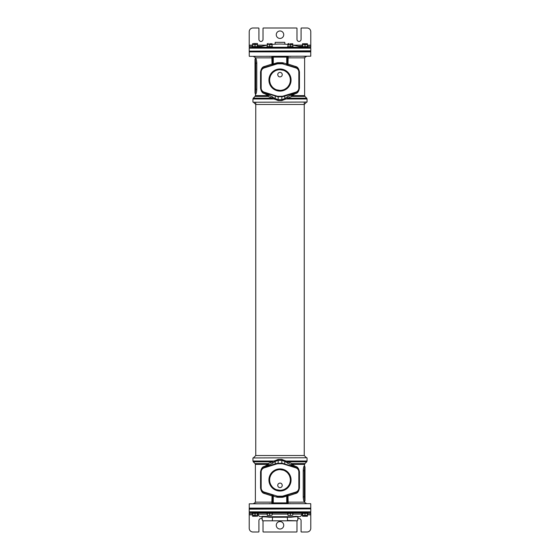 <?xml version="1.0" encoding="UTF-8"?>
<svg xmlns="http://www.w3.org/2000/svg" width="560" height="560" viewBox="0 0 560 560"><rect width="100%" height="100%" fill="white"/><g stroke="black" fill="none" stroke-linecap="round" stroke-linejoin="round"><path stroke-width="0.84" d="M287.623 463.351A1.12 0.672 -63.9 0 1 288.106 461.818L306.719 461.818L304.948 463.589L291.942 463.589L281.792 459.396L278.208 459.396L268.058 463.589A1.12 0.763 -111.5 0 1 268.394 465.122L265.664 466.774L276.766 463.421L281.869 463.211L294.336 466.774L284.746 461.377L281.869 460.369L278.138 460.369L275.254 461.377L272.377 463.351L268.394 465.122A1.12 0.462 -123.2 0 0 268.212 464.38L264.481 466.396C262.472 466.69 261.163 468.545 260.554 471.954L260.554 487.963C261.114 491.33 262.423 493.178 264.481 493.521L272.034 495.957L271.796 503.65A0.749 0.749 0 0 0 272.538 502.901L272.538 495.957L272.034 495.957L272.013 494.893A0.749 0.749 180 0 1 272.538 495.607L273.287 496.062L273.273 495.278M252.952 457.947L306.859 457.765L252.952 457.947L252.952 461.027L274.316 461.027L274.799 461.769M307.048 457.947L307.048 461.027L285.684 461.027L285.201 461.769M288.211 503.65A0.749 0.749 0 0 1 287.462 502.901A0.749 0.749 180 0 0 288.211 503.65L287.966 495.957L295.519 493.521C297.535 493.227 298.844 491.372 299.446 487.963L299.446 471.954C298.886 468.587 297.577 466.739 295.519 466.396L291.788 464.38A1.12 0.539 90 0 1 291.942 463.589A1.12 0.763 -68.5 0 0 291.606 465.122A1.12 0.462 -56.8 0 1 291.788 464.38L304.619 464.38L304.36 465.878C303.8 466.144 303.422 467.761 303.212 470.722L303.212 496.839C303.429 499.835 303.814 501.452 304.36 501.69A1.12 1.106 90 0 1 304.738 500.85L304.255 496.839L304.997 496.839L304.997 500.29A0.749 0.742 180 0 1 304.738 500.85M255.052 463.589L255.381 464.38L268.212 464.38A1.12 0.539 -90 0 0 268.058 463.589L255.052 463.589L253.281 461.818L271.894 461.818A1.12 0.672 -116.1 0 1 272.377 463.351M274.757 460.635L275.254 461.377L275.254 463.82A1.12 0.826 72.9 0 1 274.869 464.149M278.208 459.396L278.138 463.358A4.704 4.704 0 0 0 276.752 463.568L278.138 463.358L278.138 463.729A4.326 4.326 0 0 0 276.857 463.925L264.215 467.824A4.326 4.326 0 0 0 261.163 471.954L261.163 487.963A4.326 4.326 0 0 0 264.215 492.093L276.857 495.992A4.326 4.326 0 0 0 278.138 496.188L281.869 496.188A4.326 4.326 0 0 0 283.143 495.992L295.785 492.093A4.326 4.326 0 0 0 298.837 487.963L298.837 471.954A4.326 4.326 0 0 0 295.785 467.824L283.143 463.925A4.326 4.326 0 0 0 281.869 463.729L278.138 463.729M281.792 459.396L281.869 463.358L283.724 463.715M285.243 460.635L284.746 461.377L284.746 463.82A1.12 0.826 107.1 0 0 285.131 464.149M293.517 466.732L294.728 467.103A1.12 0.826 107.1 0 1 294.336 466.774A1.12 0.595 -61.1 0 1 294.399 466.032A1.12 0.637 107.1 0 0 294.728 467.103L295.701 467.404M299.173 488.565L299.215 471.954A4.704 4.704 0 0 0 295.897 467.467L294.728 467.103M284.207 463.862L284.683 464.009M296.261 467.593L283.248 463.568A4.704 4.704 0 0 0 281.869 463.358L278.138 463.358M299.446 471.954L299.173 471.324M299.033 470.68L298.9 470.26M298.837 470.113L298.396 469.308M297.878 468.678L295.897 467.467L295.785 467.824M295.519 466.396A1.12 0.686 -72.9 0 0 295.897 467.467M303.24 497.756L303.212 496.839L304.255 496.839L304.255 470.722L304.738 466.718A1.12 1.106 -90 0 1 304.36 465.878M287.462 495.957L287.966 495.957L287.987 494.893A0.749 0.749 0 0 0 287.462 495.607L287.462 502.901L287.462 495.607A0.749 0.749 -107.1 0 1 287.987 494.893L289.688 494.368M269.269 503.65L270.753 503.65M255.577 503.65L256.193 503.65L255.577 503.65M303.807 503.65L304.423 503.65L303.807 503.65M289.247 503.65L290.731 503.65M249.249 503.804L310.59 503.65L249.249 503.804L249.249 508.123L310.751 508.123L310.373 508.494M277.732 485.366C277.865 483.994 278.621 483.231 280 483.098C281.218 483.056 281.974 483.812 282.268 485.366C282.135 486.745 281.379 487.501 280 487.641C278.621 487.501 277.865 486.745 277.732 485.366M270.2 483.287L270.599 484.302M270.942 484.967L271.985 486.514M273.294 487.844L274.827 488.922M276.493 489.699L280 490.308M278.236 469.756L276.493 470.218M274.827 470.995L273.294 472.073M271.985 473.403L270.942 474.95M270.62 475.587L270.193 476.637M290.213 478.247L289.758 476.511M289.002 474.852L287.952 473.333M286.65 472.024L285.124 470.967M283.472 470.204L280 469.609M281.743 490.161L283.479 489.713M285.124 488.95L286.65 487.893M287.952 486.584L289.009 485.065M289.758 483.406L290.213 481.67M269.661 479.416L269.647 479.962A10.353 10.353 0 0 1 280 469.609A10.353 10.353 0 0 1 290.353 479.962A10.353 10.353 0 0 1 280 490.308A10.353 10.353 0 0 1 269.647 479.962L269.703 481.019M269.703 478.898L269.661 479.409M290.752 479.962A10.752 10.752 0 0 1 280 490.707A10.752 10.752 0 0 1 269.248 479.962A10.752 10.752 0 0 1 280 469.21A10.752 10.752 0 0 1 290.752 479.962M268.933 479.962A11.067 11.067 0 0 0 280 491.022A11.067 11.067 0 0 0 291.067 479.962A11.067 11.067 0 0 0 280 468.895A11.067 11.067 0 0 0 268.933 479.962M295.519 493.521A1.12 0.686 72.9 0 1 295.897 492.45L296.212 492.345M298.676 490.147L298.872 489.713M291.347 493.857L292.964 493.36M294.49 492.884L295.897 492.45A4.704 4.704 0 0 0 299.215 487.963L298.837 487.963M286.727 495.278L286.713 496.062L287.462 495.607A0.749 0.749 -107.1 0 1 287.987 494.893L287.938 494.907M264.481 493.521A1.12 0.686 107.1 0 0 264.103 492.45L265.503 492.884M267.036 493.353L268.653 493.857M270.312 494.368L272.013 494.893A0.749 0.749 0 0 1 272.538 495.607L272.538 502.901L286.713 502.901L286.713 496.062L283.472 497.063A5.446 5.446 0 0 1 281.869 497.308L278.138 497.308A5.446 5.446 0 0 1 276.528 497.063L273.287 496.062L273.287 503.65M260.827 471.352L260.834 488.593M260.967 489.237L261.107 489.657M261.163 489.804L261.604 490.609M262.122 491.239L262.717 491.757M263.739 492.324L273.504 495.348M264.481 466.396A1.12 0.686 -107.1 0 1 264.103 467.467L263.788 467.572M261.324 469.77L261.128 470.204M265.636 466.991L265.272 467.103A1.12 0.826 72.9 0 0 265.664 466.774A1.12 0.595 -118.9 0 0 265.601 466.032A1.12 0.637 -107.1 0 1 265.272 467.103L264.103 467.467A4.704 4.704 0 0 0 260.785 471.954L261.163 471.954M264.439 467.362L264.215 467.824M276.269 463.715L265.272 467.103M275.324 464.009L275.793 463.862M260.554 487.963L260.785 487.963A4.704 4.704 0 0 0 264.103 492.45L264.215 492.093M273.112 495.229L272.741 495.117M276.857 495.992L276.752 496.349A4.704 4.704 0 0 0 278.138 496.559L281.869 496.559A4.704 4.704 0 0 0 283.248 496.349L295.897 492.45L295.785 492.093M287.259 495.117L286.888 495.229M286.496 495.348L283.248 496.349L283.143 495.992M303.212 470.722L304.997 470.722L304.997 467.278L304.997 499.114M304.619 465.878L304.997 467.278A0.749 0.742 180 0 0 304.738 466.718M272.377 96.649A1.12 0.672 116.1 0 1 271.894 98.182L253.281 98.182L255.052 96.411L268.058 96.411L278.208 100.604L281.792 100.604L291.942 96.411A1.12 0.763 68.5 0 1 291.606 94.878L294.336 93.226L283.234 96.579L278.138 96.789L265.664 93.226L275.254 98.623L278.138 99.631L281.869 99.631L284.746 98.623L287.623 96.649L291.606 94.878A1.12 0.462 56.8 0 0 291.788 95.62L295.519 93.604C297.535 93.31 298.844 91.455 299.446 88.046L299.446 72.037C298.886 68.67 297.577 66.822 295.519 66.479L287.966 64.043L288.211 56.35A0.749 0.749 0 0 0 287.462 57.099L287.462 64.043L287.966 64.043L287.987 65.107A0.749 0.749 0 0 1 287.462 64.393L286.713 63.938L286.727 64.722M307.048 102.053L253.141 102.235L307.048 102.053L307.048 98.973L285.684 98.973L285.201 98.231M252.952 102.053L252.952 98.973L274.316 98.973L274.799 98.231M271.796 56.35A0.749 0.749 0 0 1 272.538 57.099A0.749 0.749 0 0 0 271.796 56.35L272.034 64.043L264.481 66.479C262.472 66.773 261.163 68.628 260.554 72.037L260.554 88.046C261.114 91.413 262.423 93.261 264.481 93.604L268.212 95.62A1.12 0.539 -90 0 1 268.058 96.411A1.12 0.763 111.5 0 0 268.394 94.878A1.12 0.462 123.2 0 1 268.212 95.62L255.381 95.62L255.64 94.122C256.2 93.856 256.578 92.239 256.788 89.278L256.788 63.161C256.571 60.165 256.186 58.548 255.64 58.31A1.12 1.106 -90 0 1 255.262 59.15L255.745 63.161L255.003 63.161L255.003 59.71A0.749 0.742 0 0 1 255.262 59.15M304.948 96.411L304.619 95.62L291.788 95.62A1.12 0.539 90 0 0 291.942 96.411L304.948 96.411L306.719 98.182L288.106 98.182A1.12 0.672 63.9 0 1 287.623 96.649M285.243 99.365L284.746 98.623L284.746 96.18A1.12 0.826 -107.1 0 1 285.131 95.851M281.792 100.604L281.869 96.642A4.704 4.704 0 0 0 283.248 96.432L281.869 96.642L281.869 96.271A4.326 4.326 0 0 0 283.143 96.075L295.785 92.176A4.326 4.326 0 0 0 298.837 88.046L298.837 72.037A4.326 4.326 0 0 0 295.785 67.907L283.143 64.008A4.326 4.326 0 0 0 281.869 63.812L278.138 63.812A4.326 4.326 0 0 0 276.857 64.008L264.215 67.907A4.326 4.326 0 0 0 261.163 72.037L261.163 88.046A4.326 4.326 0 0 0 264.215 92.176L276.857 96.075A4.326 4.326 0 0 0 278.138 96.271L281.869 96.271M278.208 100.604L278.138 96.642L276.276 96.285M274.757 99.365L275.254 98.623L275.254 96.18A1.12 0.826 -72.9 0 0 274.869 95.851M266.483 93.268L265.272 92.897A1.12 0.826 -72.9 0 1 265.664 93.226A1.12 0.595 118.9 0 1 265.601 93.968A1.12 0.637 -72.9 0 0 265.272 92.897L264.299 92.596M260.827 71.435L260.785 88.046A4.704 4.704 0 0 0 264.103 92.533L265.272 92.897M275.793 96.138L275.324 95.991M263.739 92.407L276.752 96.432A4.704 4.704 0 0 0 278.138 96.642L281.869 96.642M260.554 88.046L260.827 88.641M261.163 89.887L261.604 90.692M262.122 91.322L264.103 92.533L264.215 92.176M264.481 93.604A1.12 0.686 107.1 0 0 264.103 92.533M256.76 62.244L256.788 63.161L255.745 63.161L255.745 89.278L255.262 93.282A1.12 1.106 90 0 1 255.64 94.122M272.538 64.043L272.034 64.043L272.013 65.107A0.749 0.749 0 0 0 272.538 64.393L272.538 57.099L272.538 64.393A0.749 0.749 72.9 0 1 272.013 65.107L270.312 65.632M290.731 56.35L289.247 56.35M304.423 56.35L303.807 56.35L304.423 56.35M256.193 56.35L255.577 56.35L256.193 56.35M270.753 56.35L269.269 56.35M310.751 56.196L249.41 56.35L310.751 56.196L310.751 51.877L249.249 51.877L249.627 51.506M282.268 74.634C282.135 76.006 281.379 76.769 280 76.902C278.782 76.944 278.026 76.188 277.732 74.634C277.865 73.255 278.621 72.499 280 72.359C281.379 72.499 282.135 73.255 282.268 74.634M289.807 76.713L289.401 75.698M289.058 75.033L288.015 73.486M286.706 72.156L285.173 71.078M283.507 70.301L280 69.692M281.764 90.244L283.514 89.782M285.18 89.005L286.706 87.927M288.015 86.597L289.065 85.05M289.38 84.413L289.807 83.363M269.794 81.753L270.242 83.489M270.998 85.148L272.048 86.667M273.35 87.976L274.876 89.033M276.528 89.796L280 90.391M278.257 69.839L276.528 70.287M274.876 71.05L273.35 72.107M272.048 73.416L270.998 74.935M270.242 76.594L269.787 78.33M290.339 80.584L290.353 80.038A10.353 10.353 0 0 1 280 90.391A10.353 10.353 0 0 1 269.647 80.038A10.353 10.353 0 0 1 280 69.692A10.353 10.353 0 0 1 290.353 80.038L290.297 78.981M290.297 81.102L290.339 80.591M269.248 80.038A10.752 10.752 0 0 1 280 69.293A10.752 10.752 0 0 1 290.752 80.038A10.752 10.752 0 0 1 280 90.79A10.752 10.752 0 0 1 269.248 80.038M291.067 80.038A11.067 11.067 0 0 0 280 68.978A11.067 11.067 0 0 0 268.933 80.038A11.067 11.067 0 0 0 280 91.105A11.067 11.067 0 0 0 291.067 80.038M264.481 66.479A1.12 0.686 -107.1 0 1 264.103 67.55L263.788 67.655M261.324 69.853L261.128 70.287M268.653 66.143L267.036 66.64M265.51 67.116L264.103 67.55A4.704 4.704 0 0 0 260.785 72.037L261.163 72.037M273.273 64.722L273.287 63.938L272.538 64.393A0.749 0.749 72.9 0 1 272.013 65.107L272.062 65.093M295.519 66.479A1.12 0.686 -72.9 0 0 295.897 67.55L294.497 67.116M292.964 66.647L291.347 66.143M289.688 65.632L287.987 65.107A0.749 0.749 0 0 1 287.462 64.393L287.462 57.099L273.287 57.099L273.287 63.938L276.528 62.937A5.446 5.446 0 0 1 278.138 62.692L281.869 62.692A5.446 5.446 0 0 1 283.472 62.937L286.713 63.938L286.713 56.35M299.173 88.648L299.173 71.407M299.033 70.763L298.9 70.343M298.837 70.196L298.396 69.391M297.878 68.761L297.283 68.243M296.261 67.676L286.496 64.652M295.519 93.604A1.12 0.686 72.9 0 1 295.897 92.533L296.212 92.428M298.676 90.23L298.872 89.796M294.364 93.009L294.728 92.897A1.12 0.826 -107.1 0 0 294.336 93.226A1.12 0.595 61.1 0 0 294.399 93.968A1.12 0.637 72.9 0 1 294.728 92.897L295.897 92.533A4.704 4.704 0 0 0 299.215 88.046L298.837 88.046M295.561 92.638L295.785 92.176M283.731 96.285L294.728 92.897M284.676 95.991L284.207 96.138M299.446 72.037L299.215 72.037A4.704 4.704 0 0 0 295.897 67.55L295.785 67.907M286.888 64.771L287.259 64.883M283.143 64.008L283.248 63.651A4.704 4.704 0 0 0 281.869 63.441L278.138 63.441A4.704 4.704 0 0 0 276.752 63.651L264.103 67.55L264.215 67.907M272.741 64.883L273.112 64.771M273.504 64.652L276.752 63.651L276.857 64.008M256.788 89.278L255.003 89.278L255.003 92.722L255.003 60.886M255.381 94.122L255.003 92.722A0.749 0.742 -0 0 0 255.262 93.282M255.752 102.235L255.752 455.525L304.248 455.525L304.248 102.235M253.512 102.235L255.752 104.475L304.248 104.475L306.488 102.235M310.779 508.872L249.221 508.872L249.221 508.494L310.779 508.494L310.779 508.872M310.779 51.506L249.221 51.506L249.221 51.128L310.779 51.128L310.779 51.506M310.478 508.872L249.221 509.166L249.221 511.854L249.97 512.603L280 512.603L249.221 512.603L249.221 528.269A3.731 3.731 0 0 0 252.952 532L258.552 532A0.371 0.371 0 0 0 258.923 531.629L258.923 520.625A2.051 2.051 0 0 1 262.318 519.071M310.779 512.603L310.779 513.723L310.779 512.603L280 512.603L310.03 512.603L310.779 511.854L249.221 511.854M287.665 520.807L262.703 520.807L297.297 520.807L287.539 520.492L287.245 516.705L291.074 516.705L268.933 516.705L272.755 516.705L272.531 517.237L291.025 517.237L295.855 516.719C297.339 516.733 297.927 516.908 297.626 517.237M291.025 517.237L291.074 516.705L296.023 516.278L299.215 516.705C300.797 516.551 301.672 515.676 301.826 514.094L292.782 514.094M262.388 520.492L261.828 516.705L263.403 516.705M263.949 516.705L265.097 516.705M298.172 516.705L296.597 516.705L298.172 516.705L297.612 520.492M261.828 516.705C260.337 516.152 266.651 516.39 268.933 516.705L268.975 517.237L272.531 517.237L272.335 520.807M262.374 517.237C260.589 516.565 266.7 516.852 268.975 517.237M249.522 51.128L310.779 50.834L310.779 48.146L249.221 48.146L249.97 47.397L310.03 47.397L310.779 48.146M307.79 47.397L280 47.397M284.774 42.343L275.226 42.343L284.774 42.343L284.942 44.205M297.682 519.071A2.051 2.051 0 0 1 301.077 520.625L301.077 531.629A0.371 0.371 0 0 0 301.448 532L307.048 532A3.731 3.731 0 0 0 310.779 528.269L310.779 513.723L307.412 513.723M263.025 520.807L263.025 531.629A0.371 0.371 0 0 0 263.396 532L296.604 532A0.371 0.371 0 0 0 296.975 531.629L296.975 520.807M283.731 525.287A3.731 3.731 0 0 1 280 529.018A3.731 3.731 0 0 1 276.269 525.287A3.731 3.731 0 0 1 280 521.556A3.731 3.731 0 0 1 283.731 525.287M302.561 513.723L301.826 513.723M252.609 513.723L249.221 513.723M258.174 513.723L257.46 513.723M252.588 45.164L249.221 45.164L249.221 47.397L249.221 31.731A3.731 3.731 90 0 1 252.952 28L258.545 28A0.371 0.371 90 0 1 258.923 28.371L258.923 39.375A2.051 2.051 -90 0 0 260.974 41.433A2.051 2.051 -90 0 0 263.025 39.375L263.025 28.371A0.371 0.371 90 0 1 263.396 28L296.597 28A0.371 0.371 90 0 1 296.975 28.371L296.975 39.375A2.051 2.051 90 0 0 299.026 41.433A2.051 2.051 90 0 0 301.077 39.375L301.077 28.371A0.371 0.371 90 0 1 301.448 28L307.048 28A3.731 3.731 90 0 1 310.779 31.731L310.779 47.397M276.269 34.713A3.731 3.731 -90 0 1 280 30.982A3.731 3.731 -90 0 1 283.731 34.713A3.731 3.731 -90 0 1 280 38.444A3.731 3.731 -90 0 1 276.269 34.713M257.439 46.277L261.863 46.277M249.221 46.277L252.588 46.277M307.433 46.277L310.779 46.277M298.137 46.277L302.582 46.277M307.727 514.43L307.727 513.723L307.412 514.43M304.99 515.361L304.99 516.264L302.561 516.264L302.225 513.723M257.775 514.43L257.46 516.264L252.609 516.264L257.46 516.264M252.609 514.43L252.273 513.723M307.727 513.31L302.225 513.31L302.225 512.603L307.727 512.603L307.727 513.31L307.727 512.603M293.09 513.31L293.09 512.603L293.09 513.31L287.595 513.31L287.595 512.603M272.398 513.31L272.398 512.603L272.398 513.31L266.896 513.31L266.896 512.603M257.768 513.31L257.768 512.603L257.768 513.31L252.273 513.31L252.273 512.603M307.727 45.57L307.727 46.277L307.433 45.57M302.225 46.277L302.561 43.736L307.412 43.736L302.561 43.736M257.768 45.57L257.768 46.277L257.439 45.57M252.273 46.277L252.588 45.57M257.754 47.397L252.252 47.397L252.252 46.69L257.754 46.69L257.754 47.397L257.754 46.69M272.391 46.69L272.391 47.397L272.391 46.69L266.889 46.69L266.889 47.397M293.104 46.69L293.104 47.397L293.104 46.69L287.602 46.69L287.602 47.397M307.748 47.397L302.246 47.397L302.246 46.69L307.748 46.69L307.748 47.397L307.748 46.69M307.412 513.31L307.412 516.264L304.99 516.264M302.561 516.264L307.412 516.264M305.431 503.482L306.236 503.237L305.088 503.237M255.031 515.361L255.031 516.264M257.46 513.31L255.031 513.422L255.031 515.144L252.609 515.144L252.609 516.264M254.569 503.482L253.54 503.65M254.912 503.237L253.54 503.482M304.99 44.639L304.99 43.736M307.412 44.639L307.412 43.736M305.431 56.518L306.481 56.35M305.088 56.763L306.481 56.518M290.353 44.639L290.353 43.736L292.782 43.736L290.353 43.736M287.938 46.69L290.36 46.578L290.36 44.856L292.789 44.856L292.782 43.736M287.931 44.464L287.931 43.736L289.142 43.519L287.931 43.736M269.661 44.639L269.661 43.736L272.083 43.736L269.661 43.736M272.083 44.464L272.083 43.736M267.225 46.69L267.239 43.736L268.45 43.519L267.239 43.736M257.46 45.57L257.46 43.519L256.242 43.519L257.46 43.736M255.031 44.639L255.031 43.736L256.242 43.519L253.82 43.519L255.031 43.736M252.588 46.69L252.609 43.736L253.82 43.519L252.609 43.736M254.569 56.518L253.785 56.763L254.912 56.763M302.561 513.31L302.561 515.361L303.779 515.361L302.561 515.144M307.412 513.422L302.561 513.422M304.99 513.422L304.99 515.144L303.779 515.361L306.201 515.361L304.99 515.144M307.412 515.144L306.201 515.361L307.412 515.361M292.782 513.31L287.931 513.422L287.931 515.361L289.142 515.361L287.931 515.144M290.353 513.422L290.353 515.144L289.142 515.361L291.564 515.361L290.353 515.144M292.782 513.422L292.782 515.144L291.564 515.361L292.782 515.144M272.083 513.31L267.239 513.422L267.239 515.361L268.45 515.361L267.239 515.144M269.661 513.422L269.661 515.144L268.45 515.361L270.872 515.361L269.661 515.144M272.083 513.422L272.083 515.144L270.872 515.361L272.083 515.144M252.609 513.31L252.609 515.144M255.031 513.422L252.609 513.422M257.46 513.422L257.46 515.144L255.031 515.144M252.609 515.361L257.46 515.144M257.439 46.69L257.439 44.639L256.228 44.639L257.439 44.856M252.588 46.578L257.439 46.578M255.01 46.578L255.01 44.856L256.228 44.639L253.799 44.639L255.01 44.856M252.588 44.856L253.799 44.639L252.588 44.639M272.076 46.69L272.076 44.639L270.865 44.639L272.076 44.856M267.225 46.578L272.076 46.578M269.654 46.578L269.654 44.856L270.865 44.639L268.443 44.639L269.654 44.856M267.225 44.856L268.443 44.639L267.225 44.639M292.789 46.69L292.789 44.856M290.36 46.578L292.789 46.578M287.938 46.578L287.938 44.856L290.36 44.856M292.789 44.639L287.938 44.856M302.582 46.69L307.433 46.578L307.433 44.639L306.222 44.639L307.433 44.856M305.011 46.578L305.011 44.856L306.222 44.639L303.793 44.639L305.011 44.856M302.582 46.578L302.582 44.856L303.793 44.639L302.582 44.856M280 459.438L280 460.404M283.234 463.421L283.143 463.925M299.215 471.954L298.837 471.954M287.462 502.152L304.619 502.152L306.117 503.65M255.381 464.38L255.381 502.152L272.538 502.152M304.36 501.69L304.619 502.152M287.462 502.901L286.713 502.901L286.713 503.65M281.869 463.358L281.869 463.729M276.766 463.421L276.857 463.925M260.785 487.963L261.163 487.963M278.138 497.308L278.138 496.188M281.869 497.308L281.869 496.188M283.248 496.349L283.472 497.063M276.752 496.349L276.528 497.063M280 100.562L280 99.596M276.766 96.579L276.857 96.075M260.785 88.046L261.163 88.046M272.538 57.848L255.381 57.848L253.883 56.35M304.619 95.62L304.619 57.848L287.462 57.848M255.64 58.31L255.381 57.848M272.538 57.099L273.287 57.099L273.287 56.35M278.138 96.642L278.138 96.271M283.234 96.579L283.143 96.075M299.215 72.037L298.837 72.037M281.869 62.692L281.869 63.812M278.138 62.692L278.138 63.812M276.752 63.651L276.528 62.937M283.248 63.651L283.472 62.937M287.595 512.974L272.398 512.974M266.896 512.974L258.174 512.974L257.803 512.603M302.197 512.603L301.826 512.974L293.09 512.974M287.931 514.094L272.083 514.094M295.855 516.719A0.56 0.413 86.4 0 1 296.023 516.278M258.174 512.974L258.174 514.094L267.239 514.094M267.225 45.143A74.613 74.613 0 0 0 258.391 47.236L266.889 47.236M272.391 47.236L287.602 47.236M293.104 47.236L302.687 47.397M249.221 514.836L252.609 514.836M257.46 514.836L258.286 514.836M301.714 514.836L302.561 514.836M307.412 514.836L310.779 514.836M310.779 45.164L307.433 45.164M302.561 45.164L292.873 45.164M267.127 45.164L257.46 45.164M258.776 47.124L258.776 46.277M301.224 46.277L301.224 47.124M253.281 461.818L252.952 461.027M306.719 461.818L307.048 461.027M297.451 468.286L297.906 468.706M298.109 468.93L298.389 469.294M298.508 469.483L298.991 470.533M255.381 502.152L253.883 503.65M249.627 508.494L249.249 508.123M310.751 503.804L310.751 508.123M304.948 463.589L304.619 464.38M304.619 501.69L304.997 500.57M306.719 98.182L307.048 98.973M253.281 98.182L252.952 98.973M262.192 91.392L261.709 90.839M261.373 90.321L261.142 89.838M304.619 57.848L306.117 56.35M310.373 51.506L310.751 51.877M249.249 56.196L249.249 51.877M255.052 96.411L255.381 95.62M255.381 58.31L255.003 59.43M255.752 455.525L253.512 457.765M304.248 455.525L306.488 457.765M310.779 509.166L310.779 511.854M301.826 512.974L301.826 514.094M258.174 514.094C258.328 515.676 259.203 516.551 260.785 516.705M249.221 50.834L249.221 48.146M258.391 47.236L257.313 47.397M275.226 42.343L275.065 44.205M301.609 47.236A74.613 74.613 0 0 0 292.789 45.143M289.401 44.639A74.613 74.613 0 0 0 270.599 44.639"/></g></svg>
